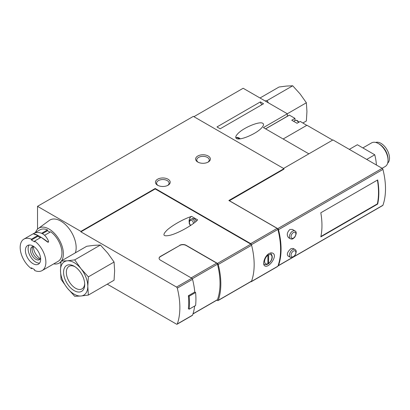 <?xml version="1.0" encoding="UTF-8"?>
<svg xmlns="http://www.w3.org/2000/svg" width="410" height="410" viewBox="0 0 410 410"><rect width="100%" height="100%" fill="white"/><g stroke="black" fill="none" stroke-linecap="round" stroke-linejoin="round"><path stroke-width="0.61" d="M268.699 263.266A5.227 3.019 120 0 0 271.994 257.121A5.227 3.019 120 0 0 268.699 254.784L268.483 263.758L267.899 263.733L267.899 255.245A5.227 3.019 120 0 0 264.604 261.39A5.227 3.019 120 0 0 267.899 263.727L267.622 264.25M37.52 206.338L80.898 231.383L155.2 188.482L250.695 243.617A1.138 0.656 60 0 1 251.453 244.678A68.162 39.355 60 0 1 251.453 281.465A1.138 0.656 60 0 1 251.263 281.706L277.693 266.449A1.138 0.656 -120 0 0 277.883 266.208A68.162 39.355 -120 0 0 277.883 229.421A1.138 0.656 -120 0 0 277.124 228.36L228.857 200.495L283.961 168.679L193.356 116.368L37.52 206.338L37.52 229.19M269.057 253.57C264.583 255.978 262.046 264.701 264.85 265.921C268.627 268.606 278.088 255.753 272.85 253.226C271.784 252.657 270.518 252.77 269.057 253.57M294.913 230.881L292.351 229.4L289.865 229.503C286.944 232.439 286.513 235.176 288.573 237.718L290.367 238.748C291.597 238.922 291.797 240.04 294.739 237.226C296.645 233.813 296.702 231.696 294.913 230.881A4.546 2.624 120 0 0 292.637 231.107A4.546 2.624 120 0 0 289.67 235.109A4.546 2.624 120 0 0 290.367 238.748M320.815 236.888L377.687 204.057A68.162 39.355 -120 0 0 377.687 179.939L320.815 212.775A68.162 39.355 -120 0 1 320.815 236.888M278.016 265.829A1.138 0.656 -120 0 0 278.313 265.782L382.735 205.497A1.138 0.656 -120 0 0 382.93 205.251A68.162 39.355 -120 0 0 382.93 169.407A1.138 0.656 -120 0 0 382.171 168.336L332.961 139.928L283.561 168.448M278.313 265.782A1.138 0.656 -120 0 0 278.503 265.536A68.162 39.355 -120 0 0 278.503 229.692A1.138 0.656 -120 0 0 277.744 228.626L382.171 168.336M294.913 249.429L293.119 248.398L290.951 248.68C287.743 251.473 286.692 253.851 287.805 255.825L290.367 257.301C291.597 257.47 291.797 258.592 294.739 255.778C296.645 252.36 296.702 250.249 294.913 249.429A4.546 2.624 120 0 0 292.637 249.654A4.546 2.624 120 0 0 289.67 253.662A4.546 2.624 120 0 0 290.367 257.301M179.698 245.298A4.546 2.624 0 0 1 186.125 245.298L217.5 263.41A1.138 0.656 60 0 1 218.258 264.476A68.162 39.355 60 0 1 218.258 300.32A1.138 0.656 60 0 1 218.064 300.566L251.402 281.321A1.138 0.656 -120 0 0 251.596 281.075A68.162 39.355 -120 0 0 251.596 245.231A1.138 0.656 -120 0 0 250.833 244.16L155.2 188.948L80.898 231.845L176.531 287.061L191.793 278.252L160.418 260.135A4.546 2.624 0 0 1 159.09 258.279A4.546 2.624 0 0 1 160.418 256.424L179.698 245.482A4.546 2.624 180 0 1 186.125 245.482L216.705 263.138A1.138 0.656 -120 0 1 217.464 264.204A67.025 38.699 -120 0 1 217.464 299.679A1.138 0.656 -120 0 1 217.274 299.925L192.956 313.963M191.588 216.383L197.646 219.878C192.767 225.121 178.406 233.152 170.171 235.243C162.934 236.821 161.996 235.012 167.372 229.815C172.825 224.982 183.916 218.832 191.588 216.383A6.36 4.5 75 0 0 189.118 221.666M189.174 309.202A69.295 40.006 -120 0 0 189.174 296.215L195.601 292.504A69.295 40.006 -120 0 1 195.601 305.491L189.174 309.202L188.364 308.735A68.162 39.355 -120 0 0 188.364 295.748L194.791 292.038A68.162 39.355 -120 0 0 192.551 279.318A1.138 0.656 -120 0 0 191.793 278.252M107.256 284.166L176.531 324.161A1.138 0.656 -120 0 0 177.099 324.218A1.138 0.656 -120 0 0 177.289 323.972A68.162 39.355 -120 0 0 177.289 288.127A1.138 0.656 -120 0 0 176.531 287.061M177.099 324.218L192.362 315.408A1.138 0.656 -120 0 0 192.551 315.162A68.162 39.355 -120 0 0 194.673 306.024M159.09 258.372A4.546 2.624 180 0 1 160.418 256.614L179.698 245.482M283.961 168.679L283.961 169.145L229.339 200.772M265.613 128.868L289.388 115.143L294.964 118.362L291.751 120.217L297.055 123.282L300.269 121.427L306.757 125.357M289.388 115.143L265.567 128.843M294.964 118.362L294.964 120.55M332.654 140.107L306.936 125.255L283.146 138.99M308.863 153.842L263.399 127.592L287.338 113.77L287.338 116.25M260.012 97.995L279.061 87.002L286.452 86.064L292.714 85.782L300.11 93.946L306.372 102.766L287.323 113.765L243.156 88.263L193.915 116.691M260.355 101.905L216.977 126.946L220.175 128.791L263.553 103.75L260.355 101.905A2.27 1.312 -120 0 0 262.113 104.581M262.779 123.313C259.638 120.976 243.668 127.556 237.99 133.527C235.637 135.946 235.13 137.606 236.478 138.498C239.619 140.835 255.589 134.254 261.267 128.284C263.62 125.86 264.127 124.204 262.779 123.313M80.898 231.383L80.898 231.845M155.2 188.482L155.2 188.948M251.263 281.706A1.138 0.656 60 0 1 250.771 281.685M168.049 179.211A7.385 4.264 180 0 1 168.049 185.238A7.385 4.264 180 0 1 157.609 185.238A7.385 4.264 180 0 1 157.609 179.211A7.385 4.264 180 0 1 168.049 179.211M208.213 156.02A7.385 4.264 180 0 1 208.213 162.047A7.385 4.264 180 0 1 197.774 162.047A7.385 4.264 180 0 1 197.774 156.02A7.385 4.264 180 0 1 208.213 156.02M229.339 200.68L277.744 228.626M376.411 165.01A45.438 26.235 -120 0 0 374.755 154.78L366.724 159.418M374.755 154.78L357.361 144.74L349.325 149.373M387.655 163.165A12.044 6.955 -120 0 0 387.019 149.717A12.044 6.955 -120 0 0 375.688 142.439M382.099 168.295L385.221 166.496A13.633 7.872 -120 0 0 388.044 160.254L388.044 159.116A12.238 7.067 -120 0 0 379.393 144.125L378.404 143.556A13.633 7.872 -120 0 0 371.588 142.885L362.87 147.918M388.044 160.254A13.633 7.872 -120 0 0 378.404 143.556M195.601 292.504L194.791 292.038M216.875 300.151L217.5 300.51A1.138 0.656 60 0 0 218.064 300.566M320.902 236.467L377.364 203.873L377.687 204.057M377.364 203.873A68.162 39.355 -120 0 0 377.42 180.092M189.174 296.215L188.364 295.748M198.209 162.283A6.247 3.608 180 0 1 196.744 159.962A6.247 3.608 180 0 1 200.603 156.63A6.247 3.608 180 0 1 207.409 157.414A6.247 3.608 180 0 1 209.243 159.962A6.247 3.608 180 0 1 207.778 162.283M158.045 185.469A6.247 3.608 180 0 1 156.584 183.152A6.247 3.608 180 0 1 160.438 179.821A6.247 3.608 180 0 1 167.249 180.6A6.247 3.608 180 0 1 169.079 183.152A6.247 3.608 180 0 1 167.618 185.469M190.307 225.659A6.36 4.5 75 0 1 190.076 225.239M190.399 225.602L189.205 223.399L189.241 221.092L190.378 219.417L192.756 218.607A3.864 2.732 75 0 1 194.463 218.884A3.864 2.732 75 0 1 196.257 221.2M267.899 254.405L267.899 255.245M306.372 102.766L306.936 111.546L306.372 120.976L302.934 122.964M268.499 102.895L267.018 100.619L265.06 100.911M267.018 100.619L292.714 85.782M80.975 268.693L74.712 259.873L67.322 260.811A19.311 11.152 60 0 1 80.975 268.693A19.311 11.152 60 0 1 87.801 286.293A19.311 11.152 60 0 1 80.975 296.005A19.311 11.152 60 0 1 67.322 288.122A19.311 11.152 60 0 1 60.49 270.523A19.311 11.152 60 0 1 67.322 260.811L61.059 261.093L60.49 270.523L61.059 279.302L67.322 288.122L74.712 296.292L80.975 296.005L88.37 295.072L87.801 286.293L88.37 276.863L80.975 268.693M61.059 261.093L86.756 246.256L94.151 245.323L100.409 245.036L107.804 253.206L114.067 262.026L114.631 270.805L114.067 280.235L88.37 295.072M74.148 290.613A14.944 8.63 60 0 1 63.581 272.307A14.944 8.63 60 0 1 74.148 266.203A14.944 8.63 60 0 1 84.716 284.509A14.944 8.63 60 0 1 74.148 290.613M84.691 283.674A13.002 7.508 60 0 1 82.026 288.876A13.002 7.508 60 0 1 75.522 288.23A13.002 7.508 60 0 1 67.03 276.776A13.002 7.508 60 0 1 69.023 266.356A13.002 7.508 60 0 1 74.861 266.643M100.409 245.036L74.712 259.873M114.067 262.026L88.37 276.863M32.118 268.242L31.416 268.647L31.416 267.838L34.63 269.688L34.63 270.503A18.178 10.496 60 0 0 42.107 270.59A18.178 10.496 60 0 0 45.177 257.06A18.178 10.496 60 0 0 34.63 241.054L41.113 237.308L47.565 242.033C48.293 242.423 48.595 242.243 48.482 241.505M44.644 235.268L50.691 231.778A18.178 10.496 60 0 1 61.244 247.783A18.178 10.496 60 0 1 58.174 261.313L42.107 270.59M31.416 268.647A18.178 10.496 60 0 1 20.864 252.637A18.178 10.496 60 0 1 23.934 239.107A18.178 10.496 60 0 1 31.416 239.199L37.899 235.453L33.625 233.982L33.569 233.638L33.625 233.982M41.651 233.285L47.478 229.923A18.178 10.496 60 0 0 40.001 229.836L34.624 232.936M37.899 235.453L37.899 236.262L31.416 240.009L31.416 239.199M49.989 232.183L47.478 230.733L42.414 233.659M47.478 230.733L47.478 229.923M34.63 241.054L34.63 241.864L31.416 240.009M37.899 236.262A30.683 17.717 0 0 0 40.37 237.738M40.651 259.253A10.793 6.232 60 0 1 38.417 264.194A10.793 6.232 60 0 1 27.624 257.967A10.793 6.232 60 0 1 27.624 245.503A10.793 6.232 60 0 1 35.942 248.393A10.793 6.232 60 0 1 40.651 259.253M35.568 232.393A20.223 11.675 60 0 1 38.361 228.462A20.223 11.675 60 0 1 54.14 233.044A20.223 11.675 60 0 1 63.386 253.831A20.223 11.675 60 0 1 61.602 260.78M61.008 261.575A20.223 11.675 60 0 1 58.538 263.42A20.223 11.675 60 0 1 53.746 263.871M38.361 228.462L49.302 220.442A21.699 12.525 60 0 1 66.236 225.362A21.699 12.525 60 0 1 76.157 247.66A21.699 12.525 60 0 1 75.358 252.837M48.482 241.008C48.626 241.787 48.324 242.038 47.565 241.756C41.425 237.18 36.777 234.499 33.625 233.705L34.537 232.962C40.677 231.43 45.325 234.11 48.482 241.008L48.549 241.818M39.606 263.102A10.793 6.232 60 0 1 30.355 256.388A10.793 6.232 60 0 1 29.166 245.021M40.61 258.29A7.385 4.264 60 0 1 39.442 259.668A7.385 4.264 60 0 1 32.062 255.404A7.385 4.264 60 0 1 32.062 246.876A7.385 4.264 60 0 1 33.835 246.559M40.159 259.048A7.385 4.264 60 0 1 33.666 254.477A7.385 4.264 60 0 1 32.954 246.569M40.426 258.659A9.655 5.576 60 0 1 33.425 246.533M270.267 253.047L270.677 253.283A6.36 3.675 120 0 0 270.18 253.072M263.712 263.789A6.36 3.675 120 0 0 264.317 264.301C264.865 264.824 265.972 264.814 267.633 264.271M251.453 281.465L277.883 266.208M251.453 244.678L277.883 229.421M278.503 229.692L382.93 169.407M278.503 265.536L292.52 257.449M293.873 256.665L382.93 205.251M217.5 263.41L250.833 244.16M177.289 288.127L192.551 279.318M177.289 323.972L192.551 315.162M298.516 122.436A3.408 1.968 -120 0 0 295.108 120.468L293.647 121.314M250.695 243.617L277.124 228.36M218.258 300.32L251.596 281.075M218.258 264.476L251.596 245.231M191.157 277.883L216.705 263.138M192.29 278.733L217.464 264.204M193.007 313.799L217.464 299.679M191.203 219.022A3.864 2.732 75 0 1 192.91 219.299A3.864 2.732 75 0 1 194.909 222.338M190.809 225.326A2.726 1.927 75 0 1 189.517 221.774A2.726 1.927 75 0 1 191.926 220.524A2.726 1.927 75 0 1 193.417 223.491M235.996 138.088L236.196 137.888A4.546 1.568 45.1 0 1 238.307 138.252A4.546 1.568 45.1 0 1 239.281 138.908M293.442 232.496A3.408 1.968 120 0 0 291.356 237.877A3.408 1.968 120 0 0 295.528 235.463A3.408 1.968 120 0 0 293.442 232.496M293.442 251.048A3.408 1.968 120 0 0 291.356 256.424A3.408 1.968 120 0 0 295.528 254.015A3.408 1.968 120 0 0 293.442 251.048M47.565 242.033L47.565 241.756M270.677 253.283C273.316 256.409 272.588 259.904 268.488 263.773M265.547 128.832L289.276 115.133M298.936 122.195L297.476 120.637L295.877 120.222L295.108 120.468M240.311 138.805L239.148 137.98C237.462 137.258 236.478 137.227 236.196 137.888M263.738 263.968L264.317 264.301M23.934 239.107L33.64 233.5M58.538 263.42L60.926 262.369"/></g></svg>
